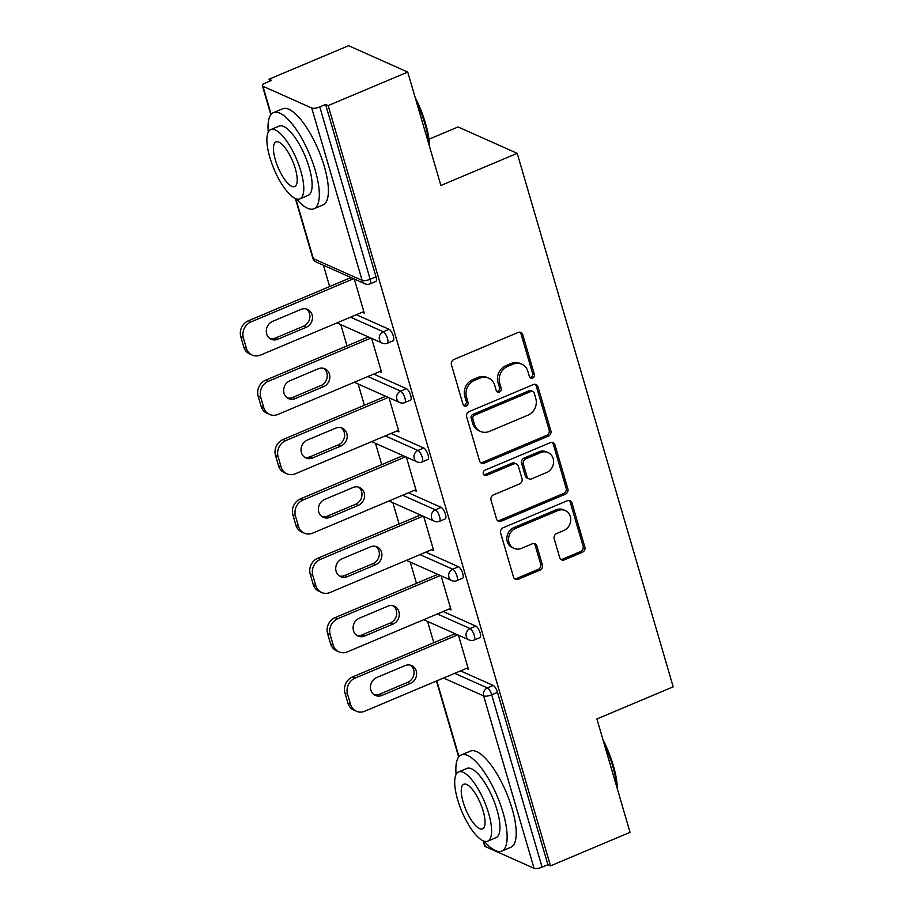 <?xml version="1.0" encoding="UTF-8"?>
<svg xmlns="http://www.w3.org/2000/svg" width="914" height="914" viewBox="0 0 914 914"><rect width="100%" height="100%" fill="white"/><g stroke="black" fill="none" stroke-linecap="round" stroke-linejoin="round"><path stroke-width="1.37" d="M532.634 378.053A2.868 2.559 114 0 0 534.359 374.386L522.751 334.707A4.102 3.656 114 0 0 518.101 332.468L453.904 359.51A4.102 3.656 114 0 0 451.425 364.743L463.032 404.434A2.868 2.559 114 0 0 466.289 405.987A2.868 2.559 114 0 0 468.025 402.331L466.528 397.19A13.104 11.688 114 0 1 474.446 380.43L479.793 378.179A13.104 11.688 114 0 1 488.624 378.156A13.104 11.688 114 0 1 494.703 385.32L496.199 390.461A2.868 2.559 114 0 0 499.455 392.026A2.868 2.559 114 0 0 501.192 388.359L499.695 383.217A13.104 11.688 114 0 1 507.613 366.457L512.96 364.206A13.104 11.688 114 0 1 521.791 364.195A13.104 11.688 114 0 1 527.869 371.358L529.366 376.488A2.868 2.559 114 0 0 532.634 378.053M529.914 377.493A2.868 2.559 114 0 0 532.634 373.62L521.037 333.93A4.102 3.656 114 0 0 519.94 332.205M463.581 405.428A2.868 2.559 114 0 0 466.3 401.554L464.803 396.425L466.528 397.19M496.748 391.455A2.868 2.559 114 0 0 499.467 387.593L497.97 382.452L499.695 383.217M559.699 557.631A4.102 3.656 114 0 0 564.361 559.859L582.378 552.273A4.102 3.656 114 0 0 584.846 547.04L571.958 502.963A4.102 3.656 114 0 0 567.297 500.735L503.1 527.766A4.102 3.656 114 0 0 500.632 533.011L513.519 577.077A4.102 3.656 114 0 0 518.181 579.316L539.934 570.153A4.102 3.656 114 0 0 542.402 564.909L536.895 546.046A4.102 3.656 114 0 0 532.234 543.819L521.448 548.366A10.957 9.768 114 0 1 514.056 548.377A10.957 9.768 114 0 1 508.584 538.392A10.957 9.768 114 0 1 515.599 528.383L557.86 510.583A10.957 9.768 114 0 1 565.252 510.56A10.957 9.768 114 0 1 570.724 520.546A10.957 9.768 114 0 1 563.71 530.566L556.66 533.525A4.102 3.656 114 0 0 554.192 538.769L559.699 557.631M295.805 198.681L313.342 258.639L362.138 280.404L311.731 108.023L262.935 86.259A6.261 1.954 -16.3 0 1 262.375 85.722A6.261 1.954 -16.3 0 1 265.803 82.82L271.618 80.363L269.024 79.21L348.6 45.7L407.735 72.08L440.902 185.473L517.198 153.335L673.195 686.825L596.899 718.952L630.054 832.346L550.491 865.866L328.172 105.59L325.578 104.436L319.763 106.892L370.17 279.261L375.985 276.816L325.578 104.436M407.735 72.08L328.172 105.59M548.411 436.115A4.102 3.656 114 0 0 550.879 430.882L537.992 386.805A4.102 3.656 114 0 0 533.33 384.577L469.133 411.608A4.102 3.656 114 0 0 466.666 416.853L479.553 460.919A4.102 3.656 114 0 0 484.214 463.158L548.411 436.115L546.686 435.35A4.102 3.656 114 0 0 549.154 430.106L536.267 386.039A4.102 3.656 114 0 0 535.17 384.314M554.981 444.889L567.868 488.956A4.102 3.656 114 0 1 565.389 494.2L501.192 521.231A4.102 3.656 114 0 1 496.531 519.003L491.024 500.141A4.102 3.656 114 0 1 493.491 494.897L519.529 483.94A4.102 3.656 114 0 0 522.008 478.696L518.341 466.186A4.102 3.656 114 0 0 513.691 463.958L486.579 475.371A2.868 2.559 114 0 1 485.048 470.139L550.319 442.65A4.102 3.656 114 0 1 554.981 444.889L553.256 444.113L566.143 488.19L567.868 488.956M517.198 153.335L458.063 126.955L428.974 139.214M311.731 108.023A6.261 1.954 -16.3 0 0 319.763 106.892M550.491 865.866L547.897 864.713L542.082 867.158A6.261 1.954 163.7 0 1 534.05 868.3L485.254 846.535A6.261 1.954 163.7 0 1 484.694 845.998L483.175 840.8M433.807 642.713L427.581 621.429M416.453 583.349L410.226 562.064M399.087 523.985L392.871 502.711M381.732 464.632L375.505 443.347M364.378 405.268L358.151 383.983M347.012 345.903L340.796 324.63M329.657 286.55L323.43 265.266M269.607 81.209L269.024 79.21M362.287 312.234L364.263 313.114L354.301 279.033M460.53 670.887L493.24 685.477A6.261 2.045 67.2 0 1 497.49 692.332L491.686 694.789L542.082 867.158M547.897 864.713L497.49 692.332M375.985 276.816A6.261 2.045 67.2 0 1 375.825 281.432L370.021 283.877A6.261 2.045 67.2 0 0 370.17 279.261A6.261 1.954 -16.3 0 1 362.138 280.404A6.261 5.587 114 0 0 365.04 283.82A6.261 6.261 0 0 0 370.021 283.877M475.886 626.113A6.261 2.045 67.2 0 1 480.136 632.979A6.261 2.045 67.2 0 1 479.976 637.595L474.172 640.04A6.261 2.045 67.2 0 0 474.32 635.424A6.261 2.045 -112.8 0 0 470.07 628.558L475.886 626.113L443.164 611.523M458.52 566.749A6.261 2.045 67.2 0 1 462.781 573.615A6.261 2.045 67.2 0 1 462.621 578.231L456.806 580.676A6.261 2.045 67.2 0 0 456.966 576.06A6.261 2.045 -112.8 0 0 452.704 569.205L458.52 566.749L425.81 552.159M441.165 507.396A6.261 2.045 67.2 0 1 445.415 514.251A6.261 2.045 67.2 0 1 445.267 518.866L439.451 521.323A6.261 2.045 67.2 0 0 439.611 516.707A6.261 2.045 -112.8 0 0 435.35 509.841L441.165 507.396L408.455 492.806M423.81 448.031A6.261 2.045 67.2 0 1 428.06 454.898A6.261 2.045 67.2 0 1 427.901 459.514L422.097 461.958A6.261 2.045 67.2 0 0 422.245 457.343A6.261 2.045 -112.8 0 0 417.995 450.476L423.81 448.031L391.089 433.442M406.444 388.667A6.261 2.045 67.2 0 1 410.706 395.534A6.261 2.045 67.2 0 1 410.546 400.149L404.731 402.594A6.261 2.045 67.2 0 0 404.891 397.978A6.261 2.045 -112.8 0 0 400.64 391.123L406.444 388.667L373.735 374.077M389.09 329.314A6.261 2.045 67.2 0 1 393.34 336.169A6.261 2.045 67.2 0 1 393.191 340.785L387.376 343.241A6.261 2.045 67.2 0 0 387.536 338.626A6.261 2.045 -112.8 0 0 383.274 331.759L389.09 329.314L356.38 314.724M379.653 371.587L381.618 372.466L371.655 338.397M397.007 430.951L398.972 431.831L389.01 397.75M414.362 490.315L416.338 491.195L406.376 457.114M431.728 549.668L433.693 550.548L423.73 516.479M449.082 609.032L451.048 609.912L441.085 575.831M466.437 668.397L468.414 669.276L458.451 635.196M521.791 364.195L520.066 363.418A13.104 11.688 114 0 0 511.234 363.441L512.96 364.206M497.97 382.452A13.104 11.688 114 0 1 505.888 365.691L511.234 363.441M488.624 378.156L486.899 377.391A13.104 11.688 114 0 0 478.068 377.413L479.793 378.179M464.803 396.425A13.104 11.688 114 0 1 472.721 379.664L478.068 377.413M480.65 462.644A4.102 3.656 114 0 0 482.489 462.381L546.686 435.35M534.199 393.02A2.868 2.559 114 0 0 530.943 391.455L474.594 415.185A2.868 2.559 114 0 0 472.858 418.852L474.446 424.267A13.104 11.688 114 0 0 480.513 431.431A13.104 11.688 114 0 0 489.344 431.419L527.869 415.196A13.104 11.688 114 0 0 535.787 398.435L534.199 393.02M532.873 391.455L531.148 390.678A2.868 2.559 114 0 0 529.217 390.689L530.943 391.455M480.513 431.431L478.787 430.665A13.104 11.688 114 0 1 472.721 423.502L471.133 418.086A2.868 2.559 114 0 1 472.869 414.419L529.217 390.689M497.627 520.729A4.102 3.656 114 0 0 499.467 520.466L563.664 493.423A4.102 3.656 114 0 0 566.143 488.19M516.444 463.946L514.719 463.181A4.102 3.656 114 0 0 511.966 463.181L484.854 474.606L486.579 475.371M483.872 474.8A2.868 2.559 114 0 0 484.854 474.606M546.549 472.561A10.957 9.768 114 0 0 553.564 462.553A10.957 9.768 114 0 0 548.092 452.556A10.957 9.768 114 0 0 540.7 452.579L525.813 458.851A4.102 3.656 114 0 0 523.334 464.084L527.001 476.594A4.102 3.656 114 0 0 531.651 478.833L546.549 472.561M548.092 452.556L546.366 451.79A10.957 9.768 114 0 0 538.974 451.802L540.7 452.579M528.898 478.833L527.172 478.068A4.102 3.656 114 0 1 525.276 475.828L521.608 463.318A4.102 3.656 114 0 1 524.088 458.074L538.974 451.802M553.256 444.113A4.102 3.656 114 0 0 552.159 442.387M565.252 510.56L563.527 509.795A10.957 9.768 114 0 0 556.135 509.806L557.86 510.583M514.056 548.377L512.331 547.612A10.957 9.768 114 0 1 506.859 537.626A10.957 9.768 114 0 1 513.874 527.607L556.135 509.806M514.616 578.802A4.102 3.656 114 0 0 516.456 578.539L538.209 569.376A4.102 3.656 114 0 0 540.688 564.144L535.17 545.281A4.102 3.656 114 0 0 534.073 543.556M560.796 559.357A4.102 3.656 114 0 0 562.636 559.094L580.653 551.508A4.102 3.656 114 0 0 583.121 546.275L570.233 502.197A4.102 3.656 114 0 0 569.148 500.472M240.805 336.798L243.798 347.069L246.392 348.223L243.387 337.952L240.805 336.798A12.522 11.162 -66 0 1 248.357 320.791L350.999 277.559M246.392 348.223A12.522 11.162 114 0 0 252.195 355.066L249.602 353.912A12.522 11.162 -66 0 1 243.798 347.069M306.213 308.955A9.803 8.74 -66 0 1 309.789 317.981A9.803 8.74 -66 0 1 303.597 326.161L275.251 338.1A9.803 8.74 -66 0 1 269.996 338.568M248.357 320.791L250.95 321.945L353.581 278.713M250.95 321.945A12.522 11.162 114 0 0 243.387 337.952M252.195 355.066A12.522 11.162 114 0 0 260.627 355.043L363.818 311.583M300.957 309.423A9.803 8.74 -66 0 1 307.561 309.412A9.803 8.74 -66 0 1 312.462 318.346A9.803 8.74 -66 0 1 306.179 327.315L277.845 339.243A9.803 8.74 -66 0 1 271.23 339.265A9.803 8.74 -66 0 1 266.328 330.32A9.803 8.74 -66 0 1 272.612 321.362L300.957 309.423M258.159 396.15L261.164 406.433L263.746 407.587L260.741 397.304L258.159 396.15A12.522 11.162 -66 0 1 265.723 380.144L368.353 336.923M263.746 407.587A12.522 11.162 114 0 0 269.55 414.419L266.968 413.265A12.522 11.162 -66 0 1 261.164 406.433M323.579 368.319A9.803 8.74 -66 0 1 327.143 377.345A9.803 8.74 -66 0 1 320.951 385.514L292.617 397.453A9.803 8.74 -66 0 1 287.35 397.933M265.723 380.144L268.305 381.298L370.935 338.077M268.305 381.298A12.522 11.162 114 0 0 260.741 397.304M269.55 414.419A12.522 11.162 114 0 0 277.982 414.408L381.172 370.947M318.312 368.788A9.803 8.74 -66 0 1 324.916 368.776A9.803 8.74 -66 0 1 329.828 377.711A9.803 8.74 -66 0 1 323.545 386.668L295.199 398.607A9.803 8.74 -66 0 1 288.596 398.618A9.803 8.74 -66 0 1 283.683 389.684A9.803 8.74 -66 0 1 289.967 380.727L318.312 368.788M275.514 455.515L278.519 465.786L281.101 466.94L278.107 456.669L275.514 455.515A12.522 11.162 -66 0 1 283.077 439.508L385.708 396.276M281.101 466.94A12.522 11.162 114 0 0 286.905 473.783L284.323 472.629A12.522 11.162 -66 0 1 278.519 465.786M340.933 427.672A9.803 8.74 -66 0 1 344.509 436.698A9.803 8.74 -66 0 1 338.317 444.878L309.972 456.817A9.803 8.74 -66 0 1 304.705 457.286M283.077 439.508L285.659 440.662L388.301 397.43M285.659 440.662A12.522 11.162 114 0 0 278.107 456.669M286.905 473.783A12.522 11.162 114 0 0 295.348 473.772L398.538 430.311M335.667 428.152A9.803 8.74 -66 0 1 342.282 428.14A9.803 8.74 -66 0 1 347.183 437.075A9.803 8.74 -66 0 1 340.899 446.032L312.554 457.971A9.803 8.74 -66 0 1 305.95 457.983A9.803 8.74 -66 0 1 301.049 449.048A9.803 8.74 -66 0 1 307.333 440.08L335.667 428.152M292.868 514.879L295.873 525.15L298.467 526.304L295.462 516.033L292.868 514.879A12.522 11.162 -66 0 1 300.432 498.873L403.074 455.64M298.467 526.304A12.522 11.162 114 0 0 304.271 533.148L301.677 531.994A12.522 11.162 -66 0 1 295.873 525.15M358.288 487.036A9.803 8.74 -66 0 1 361.864 496.062A9.803 8.74 -66 0 1 355.672 504.242L327.326 516.182A9.803 8.74 -66 0 1 322.071 516.65M300.432 498.873L303.025 500.027L405.656 456.794M303.025 500.027A12.522 11.162 114 0 0 295.462 516.033M304.271 533.148A12.522 11.162 114 0 0 312.702 533.125L415.893 489.664M353.033 487.505A9.803 8.74 -66 0 1 359.636 487.493A9.803 8.74 -66 0 1 364.537 496.428A9.803 8.74 -66 0 1 358.254 505.396L329.92 517.335A9.803 8.74 -66 0 1 323.305 517.347A9.803 8.74 -66 0 1 318.403 508.401A9.803 8.74 -66 0 1 324.687 499.444L353.033 487.505M310.234 574.232L313.239 584.514L315.821 585.668L312.817 575.386L310.234 574.232A12.522 11.162 -66 0 1 317.798 558.226L420.429 515.005M315.821 585.668A12.522 11.162 114 0 0 321.625 592.501L319.032 591.347A12.522 11.162 -66 0 1 313.239 584.514M375.654 546.401A9.803 8.74 -66 0 1 379.219 555.426A9.803 8.74 -66 0 1 373.026 563.595L344.692 575.534A9.803 8.74 -66 0 1 339.425 576.014M317.798 558.226L320.38 559.379L423.011 516.159M320.38 559.379A12.522 11.162 114 0 0 312.817 575.386M321.625 592.501A12.522 11.162 114 0 0 330.057 592.489L433.247 549.028M370.387 546.869A9.803 8.74 -66 0 1 376.991 546.858A9.803 8.74 -66 0 1 381.903 555.792A9.803 8.74 -66 0 1 375.62 564.749L347.274 576.688A9.803 8.74 -66 0 1 340.659 576.7A9.803 8.74 -66 0 1 335.758 567.765A9.803 8.74 -66 0 1 342.042 558.808L370.387 546.869M327.589 633.596L330.594 643.867L333.176 645.021L330.171 634.75L327.589 633.596A12.522 11.162 -66 0 1 335.152 617.59L437.783 574.358M333.176 645.021A12.522 11.162 114 0 0 338.98 651.865L336.398 650.711A12.522 11.162 -66 0 1 330.594 643.867M393.009 605.754A9.803 8.74 -66 0 1 396.585 614.779A9.803 8.74 -66 0 1 390.392 622.96L362.047 634.899A9.803 8.74 -66 0 1 356.78 635.367M335.152 617.59L337.734 618.744L440.377 575.512M337.734 618.744A12.522 11.162 114 0 0 330.171 634.75M338.98 651.865A12.522 11.162 114 0 0 347.423 651.853L450.602 608.393M387.742 606.233A9.803 8.74 -66 0 1 394.357 606.222A9.803 8.74 -66 0 1 399.258 615.156A9.803 8.74 -66 0 1 392.974 624.113L364.629 636.053A9.803 8.74 -66 0 1 358.025 636.064A9.803 8.74 -66 0 1 353.124 627.13A9.803 8.74 -66 0 1 359.408 618.161L387.742 606.233M415.139 97.398A50.91 16.681 67.2 0 1 425.536 123.424A50.91 16.681 67.2 0 1 429.534 146.606M428.917 144.503A52.155 17.092 -112.8 0 0 424.964 124.121A52.155 17.092 -112.8 0 0 416.396 101.671M296.422 198.886A52.155 17.092 -112.8 0 0 313.925 208.792A52.155 17.092 -112.8 0 0 315.239 170.335A52.155 17.092 -112.8 0 0 273.435 112.65A52.155 17.092 -112.8 0 0 268.282 132.084M313.925 208.792L323.008 204.965A52.155 17.092 -112.8 0 0 324.321 166.508A52.155 17.092 -112.8 0 0 282.517 108.823L273.435 112.65M270.75 129.628L279.101 126.109A37.554 12.305 67.2 0 1 309.195 167.639A37.554 12.305 67.2 0 1 308.258 195.333L299.906 198.852A37.554 12.305 -112.8 0 0 300.843 171.158A37.554 12.305 -112.8 0 0 270.75 129.628A37.554 12.305 -112.8 0 0 269.813 157.311A37.554 12.305 -112.8 0 0 299.906 198.852M295.325 168.702A24.198 7.929 -112.8 0 0 275.925 141.933A24.198 7.929 -112.8 0 0 275.32 159.779A24.198 7.929 -112.8 0 0 294.719 186.536A24.198 7.929 -112.8 0 0 295.325 168.702M602.966 739.7A50.91 16.681 67.2 0 1 613.363 765.738A50.91 16.681 67.2 0 1 617.361 788.919M616.744 786.805A52.155 17.092 -112.8 0 0 612.791 766.423A52.155 17.092 -112.8 0 0 604.223 743.985M484.249 841.2A52.155 17.092 -112.8 0 0 501.752 851.094A52.155 17.092 -112.8 0 0 503.054 812.637A52.155 17.092 -112.8 0 0 461.262 754.953A52.155 17.092 -112.8 0 0 456.109 774.398M501.752 851.094L510.835 847.278A52.155 17.092 -112.8 0 0 512.137 808.821A52.155 17.092 -112.8 0 0 470.344 751.137L461.262 754.953M458.577 771.942L466.928 768.423A37.554 12.305 67.2 0 1 497.022 809.953A37.554 12.305 67.2 0 1 496.085 837.635L487.722 841.154A37.554 12.305 -112.8 0 0 488.67 813.471A37.554 12.305 -112.8 0 0 458.577 771.942A37.554 12.305 -112.8 0 0 457.628 799.624A37.554 12.305 -112.8 0 0 487.722 841.154M483.152 811.004A24.198 7.929 -112.8 0 0 463.752 784.246A24.198 7.929 -112.8 0 0 463.147 802.092A24.198 7.929 -112.8 0 0 482.546 828.849A24.198 7.929 -112.8 0 0 483.152 811.004M344.944 692.961L347.948 703.232L350.542 704.386L347.537 694.114L344.944 692.961A12.522 11.162 -66 0 1 352.507 676.954L455.149 633.722M350.542 704.386A12.522 11.162 114 0 0 356.334 711.229L353.752 710.075A12.522 11.162 -66 0 1 347.948 703.232M410.363 665.118A9.803 8.74 -66 0 1 413.939 674.144A9.803 8.74 -66 0 1 407.747 682.324L379.401 694.263A9.803 8.74 -66 0 1 374.146 694.731M352.507 676.954L355.1 678.108L457.731 634.876M355.1 678.108A12.522 11.162 114 0 0 347.537 694.114M356.334 711.229A12.522 11.162 114 0 0 364.777 711.206L467.968 667.746M405.096 665.586A9.803 8.74 -66 0 1 411.711 665.575A9.803 8.74 -66 0 1 416.613 674.521A9.803 8.74 -66 0 1 410.329 683.478L381.995 695.417A9.803 8.74 -66 0 1 375.38 695.428A9.803 8.74 -66 0 1 370.478 686.483A9.803 8.74 -66 0 1 376.762 677.525L405.096 665.586M532.634 373.62L534.359 374.386M466.3 401.554L468.025 402.331M499.467 387.593L501.192 388.359M262.935 86.259L271.15 114.353M295.359 198.487L312.782 258.102A6.261 1.954 -16.3 0 0 313.342 258.639A6.261 5.587 114 0 0 316.244 262.055L365.04 283.82M534.05 868.3L483.643 695.931L443.541 678.039M436.812 680.873L458.977 756.666M483.632 840.994L485.254 846.535M454.715 673.332L487.425 687.922A6.261 2.045 -112.8 0 1 491.686 694.789A6.261 1.954 163.7 0 1 483.643 695.931A6.261 5.587 -66 0 1 487.425 687.922L493.24 685.477M350.565 317.169L383.274 331.759A6.261 5.587 -66 0 0 379.493 339.768A6.261 5.587 114 0 0 382.395 343.184A6.261 6.261 0 0 0 387.376 343.241M367.919 376.534L400.64 391.123A6.261 5.587 -66 0 0 396.859 399.121A6.261 5.587 114 0 0 399.749 402.548A6.261 6.261 0 0 0 404.731 402.594M385.274 435.887L417.995 450.476A6.261 5.587 -66 0 0 414.213 458.485A6.261 5.587 114 0 0 417.115 461.901A6.261 6.261 0 0 0 422.097 461.958M402.64 495.251L435.35 509.841A6.261 5.587 -66 0 0 431.568 517.85A6.261 5.587 114 0 0 434.47 521.266A6.261 6.261 0 0 0 439.451 521.323M419.994 554.615L452.704 569.205A6.261 5.587 -66 0 0 448.934 577.202A6.261 5.587 114 0 0 451.824 580.63A6.261 6.261 0 0 0 456.806 580.676M437.349 613.968L470.07 628.558A6.261 5.587 -66 0 0 466.289 636.567A6.261 5.587 114 0 0 469.19 639.983A6.261 6.261 0 0 0 474.172 640.04M505.888 365.691L507.613 366.457M472.721 379.664L474.446 380.43M521.037 333.93L522.751 334.707M482.489 462.381L484.214 463.158M536.267 386.039L537.992 386.805M549.154 430.106L550.879 430.882M472.869 414.419L474.594 415.185M471.133 418.086L472.858 418.852M472.721 423.502L474.446 424.267M563.664 493.423L565.389 494.2M499.467 520.466L501.192 521.231M511.966 463.181L513.691 463.958M524.088 458.074L525.813 458.851M521.608 463.318L523.334 464.084M525.276 475.828L527.001 476.594M513.874 527.607L515.599 528.383M535.17 545.281L536.895 546.046M540.688 564.144L542.402 564.909M538.209 569.376L539.934 570.153M516.456 578.539L518.181 579.316M570.233 502.197L571.958 502.963M583.121 546.275L584.846 547.04M580.653 551.508L582.378 552.273M562.636 559.094L564.361 559.859M303.597 326.161L306.179 327.315M275.251 338.1L277.845 339.243M320.951 385.514L323.545 386.668M292.617 397.453L295.199 398.607M338.317 444.878L340.899 446.032M309.972 456.817L312.554 457.971M355.672 504.242L358.254 505.396M327.326 516.182L329.92 517.335M373.026 563.595L375.62 564.749M344.692 575.534L347.274 576.688M390.392 622.96L392.974 624.113M362.047 634.899L364.629 636.053M407.747 682.324L410.329 683.478M379.401 694.263L381.995 695.417M262.375 85.722L270.864 114.718M436.458 681.021L458.679 757.032M312.782 258.102A6.261 6.261 0 0 0 316.244 262.055M336.935 322.905L382.395 343.184M354.301 382.269L399.749 402.548M371.655 441.633L417.115 461.901M389.01 500.986L434.47 521.266M406.364 560.351L451.824 580.63M423.73 619.715L469.19 639.983"/></g></svg>

